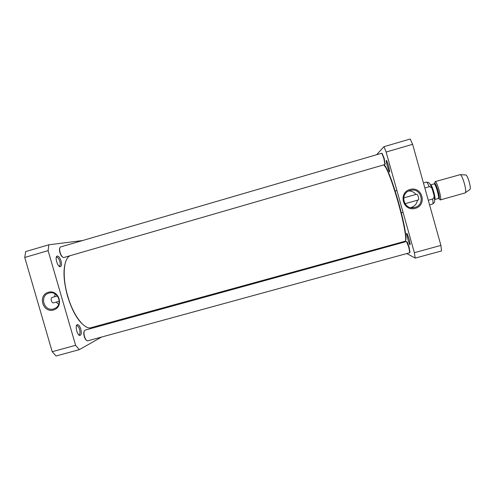 <?xml version="1.0" encoding="UTF-8"?>
<svg xmlns="http://www.w3.org/2000/svg" width="495" height="495" viewBox="0 0 495 495"><rect width="100%" height="100%" fill="white"/><g stroke="black" fill="none" stroke-linecap="round" stroke-linejoin="round"><path stroke-width="0.74" d="M66.256 260.24C62.877 268.37 63.304 280.343 67.537 296.152C72.221 311.194 78.006 321.168 84.874 326.087M383.761 164.872L385.902 167.656C389.355 174.37 393.469 186.052 398.24 202.696C402.664 218.759 405.139 230.392 405.677 237.588C405.795 239.877 405.597 241.096 405.077 241.244L90.059 327.944C83.203 328.482 72.907 314.325 67.741 296.103C62.191 277.472 63.403 259.132 69.702 255.94L70.067 255.742M405.51 240.688C405.9 240.329 406.049 239.153 405.943 237.148C405.417 230.008 402.967 218.487 398.593 202.591C393.865 186.114 389.788 174.549 386.36 167.892C385.401 166.134 384.664 165.206 384.139 165.107M424.834 187.958L429.196 186.72C430.755 186.813 431.789 187.648 432.296 189.22L433.991 195.296C434.363 196.886 433.905 198.13 432.636 199.015L428.268 200.24M469.687 189.665L469.99 189.455C471.339 187.958 467.831 175.558 465.9 174.989L465.529 174.97M465.009 192.963L465.362 192.71C466.983 190.897 462.584 175.335 460.251 174.636L435.086 181.634L434.678 183.336M439.022 198.687L440.259 199.931C442.332 199.881 436.875 180.588 435.086 181.634M403.648 197.92L416.71 194.219C417.737 193.83 419.463 199.794 418.331 199.955L404.96 203.73M415.218 258.118L441.528 250.946L440.915 245.415L412.613 144.311L410.194 139.015L383.941 146.699L386.119 152.039L414.364 252.673L415.218 258.118L406.822 253.551M376.621 154.725L383.941 146.699M409.142 239.283L407.187 233.807C404.972 230.057 410.287 248.44 410.169 244.115L409.142 239.283M388.507 165.782L386.787 160.906C384.615 157.15 389.732 175.638 389.652 171.264L388.507 165.782M410.138 190.488L410.256 190.457C421.604 186.98 425.935 205.549 414.253 207.547C403.487 210.227 399.341 193.1 410.138 190.488M409.984 189.474C397.739 192.858 403.091 211.91 415.286 208.376C427.575 205.041 422.21 185.891 409.984 189.474M410.8 207.591C414.581 206.495 416.79 204.033 417.427 200.209M415.911 194.448C414.142 192.147 411.784 190.983 408.839 190.965M414.364 252.673L440.915 245.415M412.613 144.311L386.119 152.039M409.637 241.17L408.307 236.579M389.157 168.331L387.87 163.678M59.852 247.834C59.326 248.874 59.351 250.47 59.938 252.636C60.681 254.993 61.621 256.509 62.747 257.171M385.042 163.944L384.207 158.357L382.208 153.654M60.136 252.561C59.394 249.672 59.493 247.816 60.44 246.999L381.8 153.215L383.854 158.437L384.924 164.532L63.719 257.555C62.351 257.313 61.157 255.655 60.136 252.561M84.255 331.025C83.624 332.225 83.636 334.063 84.28 336.526C84.923 338.586 85.715 339.904 86.668 340.48M409.891 252.159L409.186 247.308L407.348 242.148L406.921 241.931M84.496 336.501C83.686 333.259 83.816 331.155 84.874 330.196L406.513 241.492L408.845 247.438L409.773 252.741L87.596 340.882C86.415 340.696 85.375 339.242 84.496 336.501M98.375 325.84L98.406 326.434M403.153 242.414L402.949 241.832M98.592 326.384L98.555 325.79M402.633 241.919L402.831 242.507M53.621 302.847L53.596 302.853C51.635 303.553 50.1 297.879 52.08 297.47L57.439 295.954M48.85 244.79L25.684 251.571L24.75 257.462L52.198 351.716L56.077 355.985L79.311 349.656L75.611 345.312L48.108 250.649L48.85 244.79L82.405 240.564M53.608 308.923C44.203 311.992 39.13 296.029 48.615 293.207C57.154 289.822 63.552 303.781 55.452 308.131L53.608 308.923M53.491 309.994C64.331 307.048 59.122 289.111 48.337 292.279C37.533 295.261 42.731 313.112 53.491 309.994M55.186 293.956L54.512 296.783M56.152 302.129L58.67 304.332M24.75 257.462L48.108 250.649M52.198 351.716L75.611 345.312M101.475 337.114L79.311 349.656M80.784 329.045C79.701 325.809 78.488 324.367 77.152 324.72C74.776 325.741 77.375 335.789 79.93 335.449C81.39 334.936 81.675 332.795 80.784 329.045M61.021 260.945C59.802 257.394 58.453 255.785 56.987 256.119C54.623 257.177 57.668 267.114 60.235 266.737C61.597 266.31 61.856 264.38 61.021 260.945M76.385 325.988L76.737 325.784C77.814 325.735 78.767 326.954 79.584 329.447C80.289 332.337 80.11 334.106 79.058 334.744L78.649 334.75M56.257 257.394L56.609 257.183C57.81 257.159 58.868 258.52 59.79 261.267C60.452 263.903 60.297 265.499 59.32 266.05L58.911 266.056M429.196 186.72C427.94 183.602 427.006 182.073 426.387 182.135L423.435 182.977M432.525 204.064L432.581 204.058C433.125 203.804 433.144 202.127 432.636 199.015M432.741 190.34C431.69 187.104 430.761 185.012 429.963 184.078M438.397 198.353L438.935 198.718C441.02 198.674 434.907 179.11 434.325 183.954M438.18 198.532L438.217 198.526C439.851 198.489 435.495 183.076 434.078 183.899L430.582 184.889C431.943 184.084 436.299 199.485 434.715 199.51L438.217 198.526M386.36 167.892L385.902 167.656M405.943 237.148L405.677 237.588M396.922 190.526L395.146 191.027M433.991 195.296C435.025 201.991 435.043 202.232 432.581 204.058L429.573 204.899M403.048 212.349L401.315 212.838M432.296 189.22C429.499 182.42 429.462 182.469 426.387 182.135M465.9 174.989L460.251 174.636M469.99 189.455L465.362 192.71M465.071 192.951L440.259 199.931M411.029 207.628L414.253 207.547M382.629 153.871L382.165 153.636M385.289 163.529L385.017 163.981M407.348 242.148L406.878 241.906M410.132 251.751L409.866 252.196M59.264 301.257L53.596 302.853M49.172 293.04L48.615 293.207M78.866 334.775L79.93 335.449M76.558 325.858L77.152 324.72M59.128 266.081L60.235 266.737M56.288 257.276L56.987 256.119"/></g></svg>
